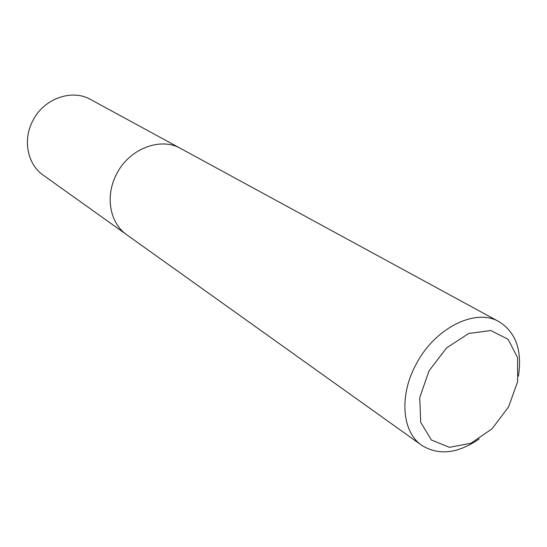 <?xml version="1.0" encoding="UTF-8"?>
<svg xmlns="http://www.w3.org/2000/svg" width="547" height="547" viewBox="0 0 547 547"><rect width="100%" height="100%" fill="white"/><g stroke="black" fill="none" stroke-linecap="round" stroke-linejoin="round"><path stroke-width="0.82" d="M499.096 321.725L180.783 148.558C160.551 136.709 129.195 148.681 116.62 174.001C104.853 195.867 109.783 223.238 126.815 234.82L43.268 175.19C27.521 164.442 22.53 139.998 32.758 120.832C43.651 98.631 71.869 88.587 90.624 99.506L180.783 148.558C160.551 136.709 129.195 148.681 116.62 174.001C104.853 195.867 109.783 223.238 126.815 234.82L421.758 445.333C401.956 432.082 398.872 395.419 416.281 363.974C435.138 327.674 475.835 307.77 499.103 321.725C515.869 332.309 522.317 350.436 518.447 376.104M479.124 438.954C457.73 453.661 438.605 455.788 421.758 445.333M508.519 407.009L517.64 381.71L517.565 357.608L508.088 339.284L490.741 330.532L468.765 333.472L446.605 347.865L428.998 370.866L419.74 397.594L420.698 422.332L431.412 440.014L449.422 447.337L470.994 443.255L491.972 428.862L508.519 407.009"/></g></svg>
